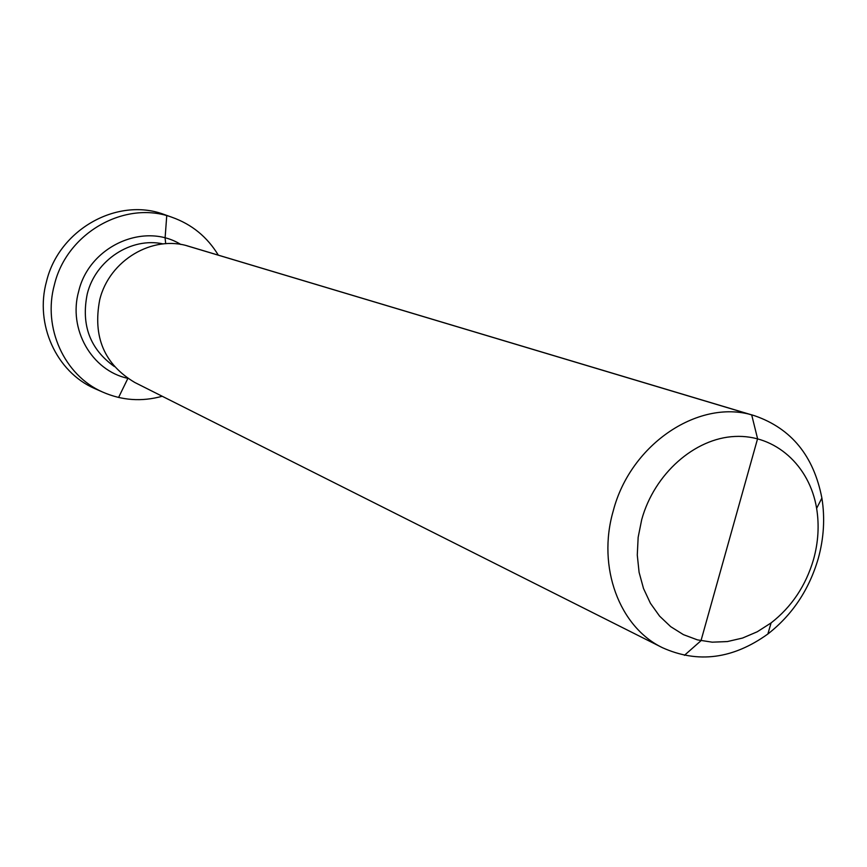 <?xml version="1.0" encoding="UTF-8"?>
<svg xmlns="http://www.w3.org/2000/svg" width="867" height="867" viewBox="0 0 867 867"><rect width="100%" height="100%" fill="white"/><g stroke="black" fill="none" stroke-linecap="round" stroke-linejoin="round"><path stroke-width="1.3" d="M771.088 622.918C791.647 606.878 805.79 585.756 813.517 559.54C818.318 542.276 819.348 525.218 816.627 508.365C809.594 465.503 775.217 434.454 734.902 436.459C694.63 438.236 654.314 473.815 641.71 519.615L638.155 537.302L637.278 555.043L639.087 572.296L643.52 588.53L650.423 603.28L659.581 616.112L670.7 626.668L683.445 634.655L697.415 639.868L712.208 642.176L727.402 641.558L742.564 638.047L757.259 631.772L771.088 622.918L767.859 634.005C733.005 659.039 697.902 663.613 662.54 647.736C619.385 627.123 596.94 567.083 613.197 511.086C630.58 443.362 700.341 397.585 754.745 415.792L188.887 246.336C152.852 234.513 109.275 260.198 99.727 299.765C92.617 336.808 104.3 364.378 134.775 382.466L662.54 647.736M767.859 634.005C792.243 614.952 809.019 589.885 818.177 558.803C823.867 538.342 825.102 518.098 821.883 498.081C813.734 455.955 791.354 428.526 754.745 415.792M162.227 396.262C141.711 401.93 121.792 400.5 102.479 391.982C64.299 375.335 42.461 327.672 54.437 284.625C66.857 232.638 125.249 199.898 171.937 217.259C191.824 224.315 207.289 236.951 218.321 255.158M166.204 215.211L163.755 214.333C117.143 197.015 58.88 229.614 46.515 281.428C34.582 324.334 56.409 371.867 94.525 388.481L96.909 389.532M158.574 212.762L166.746 215.677L165.098 238.002L165.716 243.703M186.882 245.773L751.7 414.946L757.585 438.713L700.991 640.702L684.421 655.333L700.991 640.702L729.223 539.946M127.85 378.445L118.584 397.465L127.85 378.445M163.115 243.909C131.21 236.854 95.511 260.089 87.264 293.902C80.956 324.941 89.984 349.152 114.368 366.535M127.633 378.294C91.739 370.577 67.929 329.113 78.691 291.29C89.236 246.152 144.074 221.649 180.835 244.472M816.627 508.365L821.883 498.081M171.937 217.259L163.755 214.333M102.479 391.982L94.525 388.481"/></g></svg>
